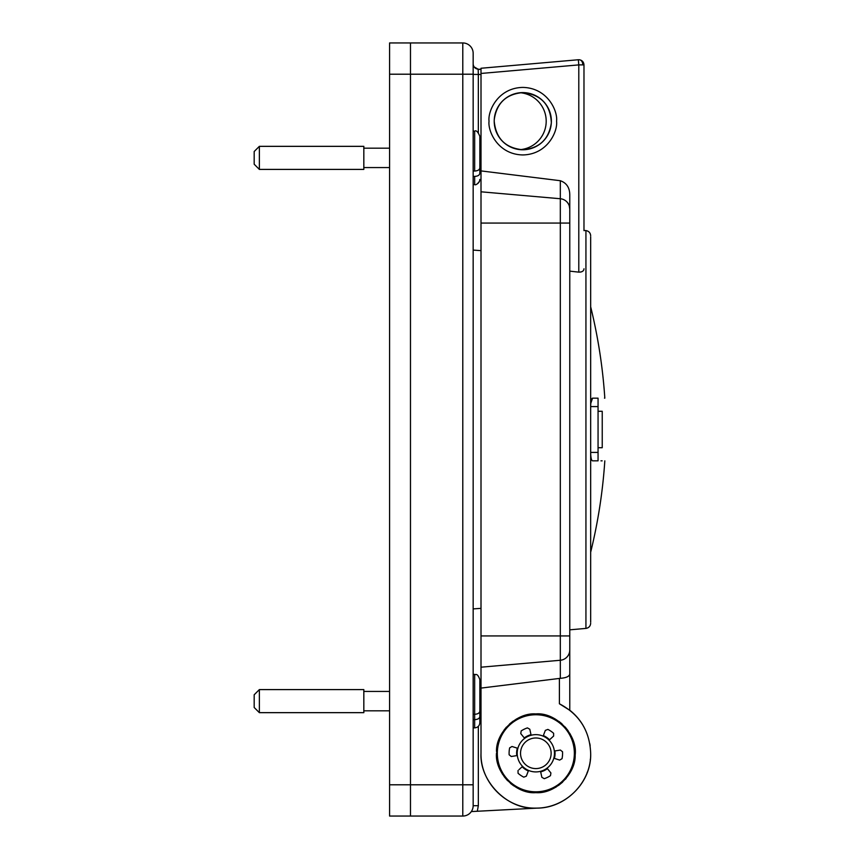 <?xml version="1.0" encoding="UTF-8"?>
<svg xmlns="http://www.w3.org/2000/svg" width="859" height="859" viewBox="0 0 859 859"><rect width="100%" height="100%" fill="white"/><g stroke="black" fill="none" stroke-linecap="round" stroke-linejoin="round"><path stroke-width="1.29" d="M520.21 92.718A28.583 28.583 0 0 1 520.21 149.649M473.159 74.207L462.786 74.207L462.786 42.95L410.473 42.95L410.473 74.207L389.578 74.207L389.578 42.95L410.473 42.95L410.473 816.05L462.786 816.05A10.362 10.362 0 0 0 473.159 805.688L473.159 53.312A10.362 10.362 0 0 0 462.786 42.95A10.362 10.362 0 0 1 473.159 53.312M538.282 808.061L471.688 811.551M525.719 736.936L524.269 737.924A19.22 19.22 0 0 1 527.447 735.991M527.823 735.809A19.22 19.22 0 0 1 531.002 734.681L524.269 737.924M544.005 735.884L543.35 735.583A19.22 19.22 0 0 1 549.535 739.792L548.622 738.933M554.914 750.938L555.064 753.279L554.914 750.938A19.22 19.22 0 0 1 555.032 752.216M555.064 753.246A19.22 19.22 0 0 1 554.366 758.4L555.064 753.279M545.433 769.943L547.408 768.644A19.22 19.22 0 0 1 543.597 770.877M543.35 770.974A19.22 19.22 0 0 1 540.665 771.887L547.408 768.644M527.222 770.469L528.328 770.974A19.22 19.22 0 0 1 523.024 767.613M522.669 767.291A19.22 19.22 0 0 1 522.143 766.765L522.841 767.452M516.753 755.619L516.646 754.385L516.753 755.619A19.22 19.22 0 0 1 516.678 754.857M516.624 753.923A19.22 19.22 0 0 1 517.311 748.168L516.646 754.385M481.008 693.256L481.008 695.511L479.837 695.446L479.837 691.903L479.837 711.177L479.837 679.566C477.132 672.318 475.746 675.26 474.662 674.379L473.159 674.379M587.073 772.799A54.826 54.826 0 0 0 587.309 772.177M589.983 744.678L590.176 745.999A54.826 54.826 0 0 0 589.822 743.69M570.408 710.726A54.826 54.826 0 0 0 569.861 710.286M473.159 74.389L481.008 74.486L478.334 74.389L478.152 69.203L481.008 69.3L478.152 69.203C475.167 68.752 473.492 67.023 473.159 64.028L473.159 64.028C473.502 67.034 475.167 68.752 478.152 69.203L481.008 69.3L478.216 69.482M473.159 171.038L474.662 171.038C477.819 170.844 479.547 169.803 479.837 167.913L479.837 136.302L479.837 155.35L479.837 152.44L481.008 152.44M481.008 74.486L478.334 74.389L478.334 132.651M590.67 622.206L590.67 236.794M551.381 121.183A28.583 28.583 0 0 1 522.798 149.767A28.583 28.583 0 0 1 494.215 121.183A28.583 28.583 0 0 1 522.798 92.6C540.934 94.533 550.447 104.615 551.338 122.826C548.912 139.308 539.398 148.296 522.798 149.767C505.436 148.07 495.911 138.535 494.215 121.183L494.269 119.53C496.685 103.048 506.198 94.071 522.798 92.6A28.583 28.583 0 0 1 551.381 121.183M583.98 121.516L583.98 64.897L578.794 64.897L578.343 59.743L579.449 59.765C582.241 60.345 583.755 62.063 583.98 64.897L583.98 230.631M530.647 792.309L535.833 792.653C516.323 794.339 494.816 772.95 496.47 753.279L497.114 760.355M497.984 764.07L499.165 767.581M500.743 771.103L502.698 774.528M504.061 776.525L507.637 780.745M510.504 783.419L513.746 785.867M517.215 787.961L520.608 789.582M524.183 790.881L527.791 791.815M496.513 751.464C495.804 732.62 516.71 712.39 535.833 713.915L530.475 714.28M526.846 714.956L523.496 715.901M519.813 717.319L516.141 719.198M513.081 721.163L509.494 724.03M506.434 727.101L503.965 730.182M501.731 733.629L499.949 737.097M498.564 740.63L497.78 743.207M481.008 223.061L569.775 223.061L569.775 195.326L569.775 710.221C582.96 720.722 589.929 735.079 590.67 753.279C591.711 782.012 565.834 808.566 535.565 808.115C508.088 809.897 479.44 781.658 481.008 753.279L481.008 191.804L560.315 198.74L560.315 660.26L481.008 667.196L481.008 647.214M570.183 710.543L559.402 703.779C579.342 714.28 589.757 730.773 590.67 753.279C591.421 782.581 565.136 808.856 535.833 808.115C506.542 808.856 480.256 782.581 481.008 753.279M596.919 460.843L592.56 460.843C591.389 460.51 590.756 457.697 590.67 452.414L590.67 406.586C590.756 401.303 591.389 398.501 592.56 398.157L598.057 398.157C607.066 398.157 607.066 398.157 598.057 398.157L592.56 398.157L590.809 403.247M590.67 306.803C598.047 336.846 602.771 367.298 604.822 398.157L604.478 398.157M580.963 272.013L578.816 272.142C582.155 272.099 583.884 270.982 583.98 268.792M582.488 61.257L581.436 60.441M583.98 158.453L583.98 139.19M590.67 623.247C590.412 626.179 588.834 627.908 585.935 628.412L585.935 230.588L583.98 230.416L583.98 220.054M583.658 270.091L583.25 270.682M582.66 271.24L581.94 271.669M569.764 208.78L569.646 207.481M590.348 759.141L590.273 759.796M587.32 772.144L587.03 772.907M529.724 735.057L527.748 735.852M541.267 771.726L543.317 770.995M569.775 674.047C569.313 676.462 566.156 677.891 560.315 678.32L481.008 688.091M528.328 770.974L522.143 766.776M543.35 735.583L549.535 739.792M575.154 755.147L574.832 747.921M574.123 744.119L573.082 740.522M571.622 736.861L569.785 733.361M568.11 730.741L565.093 726.939M562.033 723.89L558.973 721.431M555.483 719.166L551.983 717.383M548.493 716.009L544.767 714.946M540.987 714.259L538.067 713.979M538.357 792.567L541.922 792.181M545.744 791.386L549.223 790.301M552.842 788.787L556.288 786.919M558.49 785.48L562.634 782.12M565.383 779.306L566.113 778.447M570.075 772.713L571.804 769.277M573.157 765.809L574.199 762.137M535.833 713.915C555.87 712.047 577.892 734.864 575.165 755.104C575.841 774.056 554.893 794.178 535.833 792.653M560.315 678.32L560.315 660.26A10.362 10.362 0 0 0 569.775 649.93L569.646 651.519M569.313 206.02L569.775 209.07A10.362 10.362 0 0 0 560.315 198.74L560.315 180.723L481.008 170.909L481.008 68.258L481.008 73.455L578.794 64.897L578.794 272.142L569.775 271.143M481.008 191.804L481.008 170.909M568.196 203.572L567.316 202.37M569.775 195.326C569.828 187.799 566.672 182.935 560.315 180.723M569.775 635.939L481.008 635.939L481.008 681.616L481.008 608.355L473.159 608.902M578.343 59.743L481.008 68.258M592.56 398.157L598.057 398.157L598.057 406.586L590.67 406.586M592.56 460.843L598.057 460.843C607.066 460.843 607.066 460.843 598.057 460.843L598.057 406.586M598.057 447.722L602.234 447.722L602.234 411.278L598.057 411.278M600.967 460.843L602.159 460.843M551.371 763.587A18.64 18.64 0 0 1 525.536 768.816A18.64 18.64 0 0 1 520.307 742.981A18.64 18.64 0 0 1 546.141 737.752A18.64 18.64 0 0 1 551.371 763.587A18.64 18.64 0 0 1 525.536 768.816A18.64 18.64 0 0 1 520.307 742.981M524.677 738.429L520.758 733.607L521.188 730.912A26.747 26.747 0 0 1 527.426 727.895L529.799 729.237L531.152 735.315M546.99 768.129L550.909 772.96L550.49 775.656A26.747 26.747 0 0 1 544.241 778.673L541.868 777.32L540.655 771.833M554.86 750.949L560.412 750.068L562.538 751.775A26.747 26.747 0 0 1 562.033 758.701L559.671 760.075L553.744 758.207M543.124 736.195L545.336 730.386L547.881 729.409A26.747 26.747 0 0 1 553.625 733.307L553.636 736.034L549.051 740.233M519.094 718.596A38.515 38.515 0 0 1 570.526 736.528A38.515 38.515 0 0 1 552.584 787.971A38.515 38.515 0 0 1 501.151 770.029A38.515 38.515 0 0 1 519.094 718.596M552.842 788.508A39.117 39.117 0 0 1 500.614 770.287A39.117 39.117 0 0 1 518.825 718.06A39.117 39.117 0 0 1 571.063 736.27A39.117 39.117 0 0 1 552.842 788.508M517.397 755.523L511.266 756.5L509.14 754.793A26.747 26.747 0 0 1 509.645 747.867L511.996 746.492L517.934 748.361M522.186 766.733L518.954 769.685M528.339 770.92L526.342 776.171L523.786 777.159A26.747 26.747 0 0 1 518.052 773.261L518.031 770.534M526.342 776.171L526.782 775.011M541.599 776.106L541.868 777.32M389.578 74.207L389.578 784.793L410.473 784.793L410.473 816.05L389.578 816.05L389.578 784.793M478.334 726.349L478.334 805.688L473.159 805.688A10.362 10.362 0 0 1 462.786 816.05L462.786 74.207L410.473 74.207L410.473 784.793L473.159 784.793M481.008 250.645L473.159 250.098M254.178 694.781L259.364 689.594L254.178 694.781L254.178 707.483L259.364 712.659L259.364 689.594L363.829 689.594L363.829 712.659L259.364 712.659M473.159 719.659L474.662 719.659L474.662 727.874C477.808 727.573 479.537 725.844 479.837 722.698L479.837 711.177C479.547 713.067 477.819 714.108 474.662 714.301L473.159 714.301M479.837 679.566C477.132 672.318 475.746 675.26 474.662 674.379L474.662 719.659C477.819 719.477 479.547 718.435 479.837 716.535L479.837 722.698M479.837 696.574L479.837 691.903M479.837 711.177L479.837 716.535M479.837 710.361L479.837 701.932M259.364 146.341L254.178 151.517L254.178 164.219L259.364 169.406L259.364 146.341L363.829 146.341L363.829 169.406L259.364 169.406M473.159 176.406L474.662 176.406C477.819 176.213 479.547 175.172 479.837 173.282L479.837 162.426M479.837 147.823L479.837 158.668M479.837 167.097L479.837 160.397M479.837 167.913L479.837 157.068M478.334 805.688L477.303 811.25L478.334 805.688M489.039 121.183C487.676 131.051 497.812 154.48 522.798 154.942C547.795 154.48 557.921 131.051 556.568 121.183C557.921 111.305 547.795 87.876 522.798 87.414C497.812 87.876 487.676 111.305 489.039 121.183M582.735 64.897A5.186 3.93 -82.7 0 0 579.449 59.765M559.402 678.395L559.402 703.779M598.057 452.414L590.67 452.414M523.088 744.828A15.29 15.29 0 0 0 527.383 766.035A15.29 15.29 0 0 0 548.59 761.729A15.29 15.29 0 0 0 544.295 740.533A15.29 15.29 0 0 0 523.088 744.828M474.662 171.038L474.662 131.126L473.159 131.126M479.58 181.056L479.837 179.434C481.104 179.51 476.777 185.898 474.662 184.621L474.662 176.406M478.098 69.203L474.093 66.884M585.935 628.412L569.775 629.83M585.935 230.588C588.834 231.092 590.412 232.821 590.67 235.753M604.822 460.843C602.771 491.702 598.047 522.154 590.67 552.197M389.578 691.431L363.829 691.431M389.578 710.822L363.829 710.822M474.662 727.874L473.159 727.874M389.578 148.178L363.829 148.178M389.578 167.569L363.829 167.569M474.662 184.621L473.159 184.621M474.662 131.126C476.219 130.074 477.948 131.803 479.837 136.302M476.97 184.073L478.259 183.16M478.968 182.301L479.333 181.657"/></g></svg>
